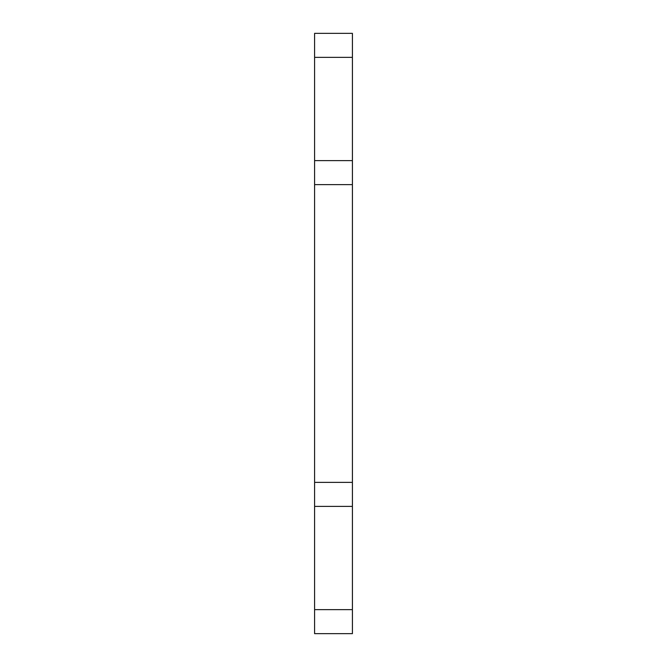 <?xml version="1.0" encoding="UTF-8"?>
<svg xmlns="http://www.w3.org/2000/svg" width="667" height="667" viewBox="0 0 667 667"><rect width="100%" height="100%" fill="white"/><g stroke="black" fill="none" stroke-linecap="round" stroke-linejoin="round"><path stroke-width="1" d="M352.409 609.638L352.409 482.374L314.591 482.374L314.591 633.65L352.409 633.65L352.409 609.638L314.591 609.638M352.409 160.614L352.409 33.35L314.591 33.35L314.591 184.626L352.409 184.626L352.409 160.614L314.591 160.614M352.409 482.374L352.409 184.626M314.591 482.374L314.591 184.626M352.409 506.386L314.591 506.386M352.409 57.362L314.591 57.362"/></g></svg>
